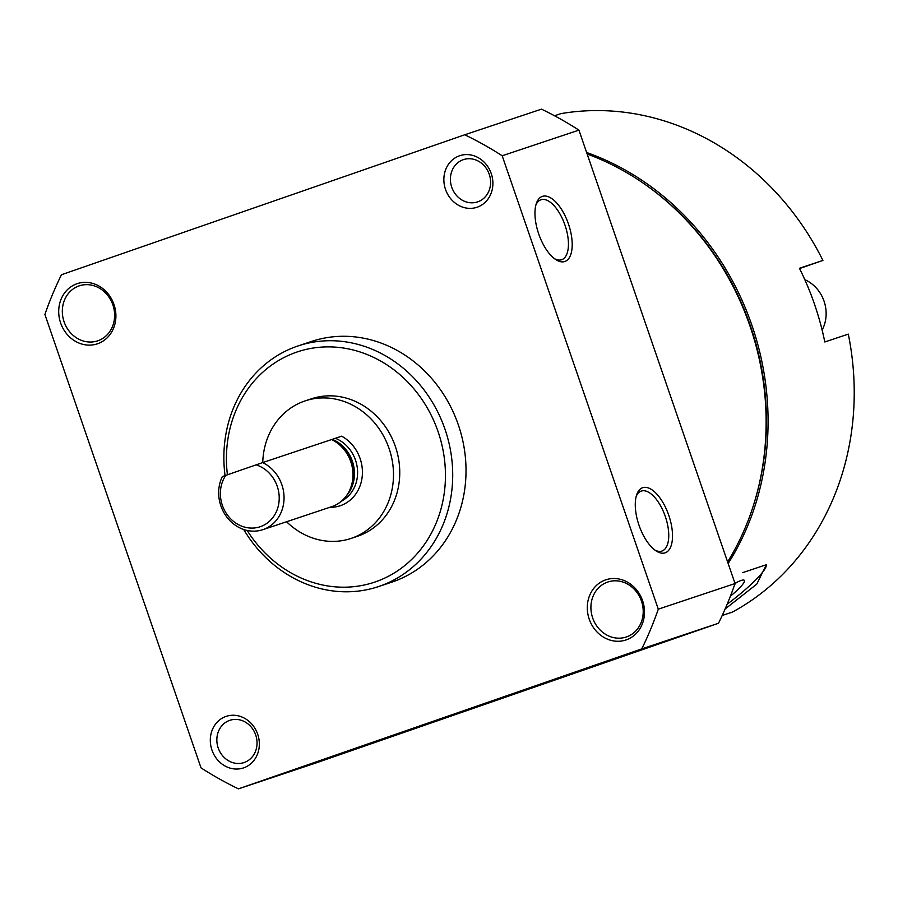 <?xml version="1.0" encoding="UTF-8"?>
<svg xmlns="http://www.w3.org/2000/svg" width="898" height="898" viewBox="0 0 898 898"><rect width="100%" height="100%" fill="white"/><g stroke="black" fill="none" stroke-linecap="round" stroke-linejoin="round"><path stroke-width="1.35" d="M586.63 152.492A266.425 237.173 71.5 0 1 762.155 362.893A266.425 237.173 71.5 0 1 728.155 563.506M722.205 615.478L732.532 612.032A266.425 237.173 -108.5 0 0 848.296 334.123L824.802 341.97A266.425 237.173 -108.5 0 0 799.433 268.278L822.927 260.431A266.425 237.173 -108.5 0 0 560.913 113.631L554.526 115.763M725.101 609.024L756.745 584.16L766.364 564.719L742.657 572.632M799.557 268.547L822.927 260.431M554.448 258.635A31.722 14.447 70.9 0 0 561.699 259.713A31.722 14.447 70.9 0 0 564.999 225.174A31.722 14.447 70.9 0 0 540.899 199.783A31.722 14.447 70.9 0 0 535.87 205.114M636.177 496.437A31.722 14.447 -109.1 0 1 641.206 491.105A31.722 14.447 -109.1 0 1 665.261 516.339A31.722 14.447 -109.1 0 1 662.006 551.035A31.722 14.447 -109.1 0 1 654.754 549.969M44.9 314.468L201.017 767.869A362.489 322.685 -108.5 0 0 238.464 788.848L641.756 648.884A362.489 322.685 -108.5 0 0 658.301 609.158L502.184 155.769A362.489 322.685 -108.5 0 0 464.737 134.779L61.446 274.743A362.489 322.685 -108.5 0 0 44.9 314.468M641.756 648.884L718.501 623.257L315.209 763.221L238.464 788.848M622.134 656L560.61 677.26L622.134 656M305.084 766.039L366.597 744.779L305.084 766.039M718.501 623.257A362.489 322.685 -108.5 0 0 735.047 583.532L658.301 609.158M639.017 525.251A34.438 15.681 -109.1 0 1 636.615 494.955A34.438 15.681 -109.1 0 1 657.908 495.326A34.438 15.681 -109.1 0 1 672.501 537.374A34.438 15.681 -109.1 0 1 656.011 550.856A34.438 15.681 -109.1 0 1 639.017 525.251M568.456 223.984A34.438 15.681 70.9 0 0 551.136 198.155A34.438 15.681 70.9 0 0 536.297 203.633A34.438 15.681 70.9 0 0 555.705 259.533A34.438 15.681 70.9 0 0 570.701 254.751A34.438 15.681 70.9 0 0 568.456 223.984M735.047 583.532L578.929 130.131L502.184 155.769M578.929 130.131A362.489 322.685 -108.5 0 0 541.483 109.152L464.737 134.779M491.24 173.538A27.187 24.201 -108.5 0 0 449.281 163.189A27.187 24.201 -108.5 0 0 464.614 207.707A27.187 24.201 -108.5 0 0 491.24 173.538M589.223 619.149A31.722 28.231 71.5 0 1 620.294 579.3A31.722 28.231 71.5 0 1 638.175 631.238A31.722 28.231 71.5 0 1 589.223 619.149M113.979 304.478A31.722 28.231 -108.5 0 0 65.026 292.389A31.722 28.231 -108.5 0 0 82.908 344.338A31.722 28.231 -108.5 0 0 113.979 304.478M257.692 734.216A27.187 24.201 -108.5 0 0 215.722 723.855A27.187 24.201 -108.5 0 0 231.055 768.374A27.187 24.201 -108.5 0 0 257.692 734.216M243.706 529.494A126.865 112.946 -108.5 0 0 378.473 586.596L391.786 582.151A126.865 112.946 -108.5 0 0 458.306 424.788A126.865 112.946 -108.5 0 0 311.415 341.476L298.102 345.921A126.865 112.946 -108.5 0 0 225.061 475.626M378.473 586.596A126.865 112.946 -108.5 0 0 444.993 429.233A126.865 112.946 -108.5 0 0 298.102 345.921M247.186 530.46A121.432 108.097 -108.5 0 0 388.205 576.381A121.432 108.097 -108.5 0 0 438.067 431.601A121.432 108.097 -108.5 0 0 308.643 348.862A121.432 108.097 -108.5 0 0 227.418 474.806M255.683 734.934A22.282 19.835 -108.5 0 0 229.888 720.308A22.282 19.835 -108.5 0 0 218.124 747.731A22.282 19.835 -108.5 0 0 243.998 762.582A22.282 19.835 -108.5 0 0 255.683 734.934M112.867 304.871A28.994 25.818 -108.5 0 0 79.293 285.833A28.994 25.818 -108.5 0 0 63.994 321.518A28.994 25.818 -108.5 0 0 97.669 340.847A28.994 25.818 -108.5 0 0 112.867 304.871M592.68 617.97A28.994 25.818 71.5 0 1 607.879 581.994A28.994 25.818 71.5 0 1 641.554 601.323A28.994 25.818 71.5 0 1 626.254 637.008A28.994 25.818 71.5 0 1 592.68 617.97M489.242 174.268A22.282 19.835 -108.5 0 0 463.435 159.631A22.282 19.835 -108.5 0 0 451.683 187.053A22.282 19.835 -108.5 0 0 477.556 201.904A22.282 19.835 -108.5 0 0 489.242 174.268M727.605 561.912A266.425 237.173 -108.5 0 0 749.92 325.862A266.425 237.173 -108.5 0 0 587.169 154.041M754.533 501.859A264.618 235.568 -108.5 0 0 750.346 325.738A264.618 235.568 -108.5 0 0 649.624 187.704M766.364 564.719A54.374 8.711 -37 0 1 727.144 604.242M734.979 583.341A27.187 4.355 -37 0 1 743.645 580.029A27.187 4.355 -37 0 1 730.4 596.182M736.237 582.656A22.282 3.57 -37 0 1 734.732 584.441M822.119 330.026A34.438 30.655 -108.5 0 0 824.05 301.167A34.438 30.655 -108.5 0 0 804.821 279.682M256.11 464.838A32.62 29.039 71.5 0 1 277.437 508.953A32.62 29.039 71.5 0 1 236.14 523.287A32.62 29.039 71.5 0 1 225.78 475.368L262.676 462.582A36.246 32.272 71.5 0 1 284.049 497.694A36.246 32.272 71.5 0 1 262.845 529.674A36.246 32.272 71.5 0 1 226.902 517.158A36.246 32.272 71.5 0 1 222.345 476.58L225.78 475.368M262.676 462.582L331.587 439.571A36.246 32.272 71.5 0 1 346.089 496.212A36.246 32.272 71.5 0 1 331.755 506.652L262.845 529.674M329.791 507.314A38.064 33.877 71.5 0 0 361.883 478.915A38.064 33.877 71.5 0 0 341.655 436.181L331.587 439.571M262.755 462.56A72.502 64.533 71.5 0 1 305.14 400.89A72.502 64.533 71.5 0 1 389.204 448.854A72.502 64.533 71.5 0 1 351.713 538.205A72.502 64.533 71.5 0 1 351.073 538.43A72.502 64.533 71.5 0 1 286.574 521.749M305.14 400.89L311.404 398.802A72.502 64.533 71.5 0 1 395.468 446.766A72.502 64.533 71.5 0 1 357.976 536.117A72.502 64.533 71.5 0 1 357.337 536.331L351.073 538.43M332.092 439.436A34.562 30.768 71.5 0 1 347.605 494.192L346.089 496.212M332.327 439.358A34.438 30.655 71.5 0 1 346.19 496.078M335.47 438.314A34.438 30.655 71.5 0 1 357.426 468.969A34.438 30.655 71.5 0 1 341.498 501.118"/></g></svg>
